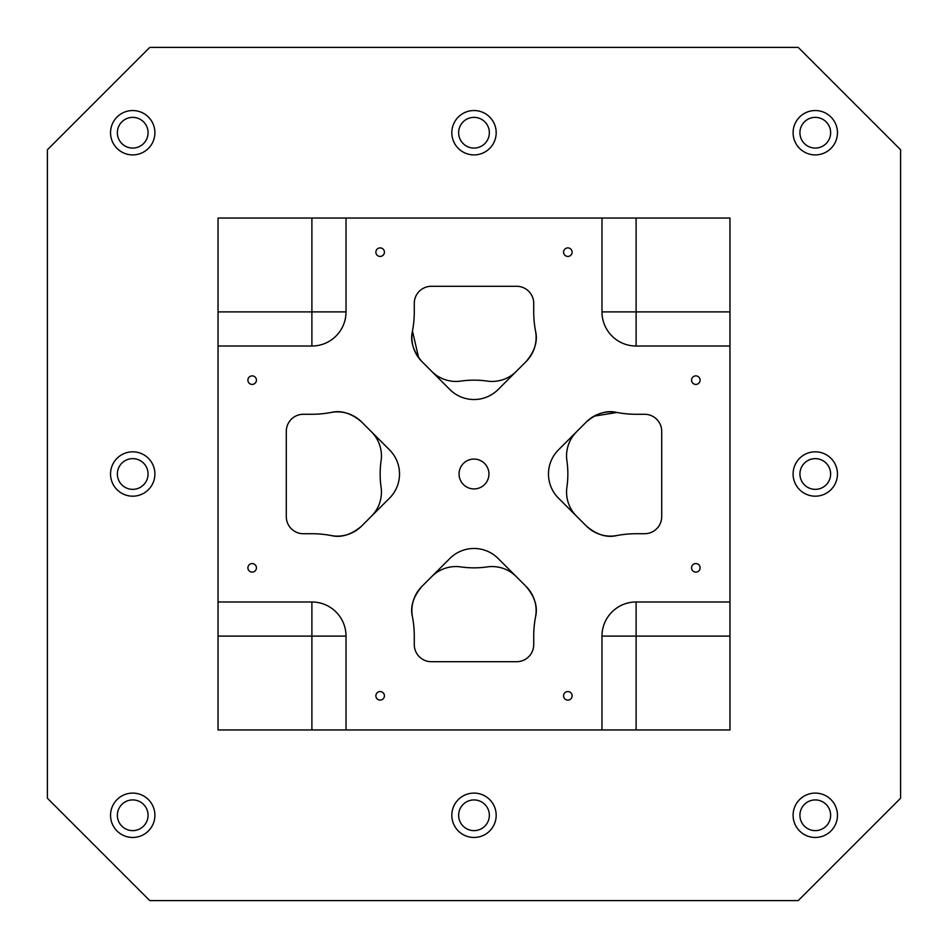 <?xml version="1.0" encoding="UTF-8"?>
<svg xmlns="http://www.w3.org/2000/svg" width="948" height="948" viewBox="0 0 948 948"><rect width="100%" height="100%" fill="white"/><g stroke="black" fill="none" stroke-linecap="round" stroke-linejoin="round"><path stroke-width="1.42" d="M149.784 900.6L47.4 798.216L47.4 149.784L149.784 47.4L798.216 47.4L900.6 149.784L900.6 798.216L798.216 900.6L149.784 900.6M389.533 449.873L361.532 421.872C351.198 413.15 341.031 410.022 331.03 412.475C341.031 410.022 351.198 413.15 361.532 421.872A34.128 34.128 0 0 0 331.03 412.475A102.384 102.384 0 0 1 311.892 414.276L303.36 414.276A17.064 17.064 0 0 0 286.296 431.34L286.296 516.66A17.064 17.064 0 0 0 303.36 533.724L311.892 533.724A102.384 102.384 0 0 1 331.03 535.525A34.128 34.128 0 0 0 361.532 526.128C351.198 534.85 341.031 537.978 331.03 535.525C341.031 537.978 351.198 534.85 361.532 526.128L389.533 498.127A34.128 34.128 0 0 0 389.533 449.873M516.233 576.562L514.195 574.689A34.128 34.128 0 0 0 487.272 566.904A93.852 93.852 0 0 1 460.728 566.904A34.128 34.128 0 0 0 433.805 574.689A136.512 136.512 0 0 0 433.746 574.583M574.583 433.746A136.512 136.512 0 0 0 574.689 433.805A34.128 34.128 0 0 0 566.904 460.728A93.852 93.852 0 0 1 566.904 487.272A34.128 34.128 0 0 0 574.689 514.195L576.562 516.233M586.468 526.128C596.802 534.85 606.969 537.978 616.97 535.525C606.969 537.978 596.802 534.85 586.468 526.128A34.128 34.128 0 0 0 616.97 535.525A102.384 102.384 0 0 1 636.108 533.724L644.64 533.724A17.064 17.064 0 0 0 661.704 516.66L661.704 431.34A17.064 17.064 0 0 0 644.64 414.276L636.108 414.276A102.384 102.384 0 0 1 616.97 412.475A34.128 34.128 0 0 0 586.468 421.872L558.467 449.873A34.128 34.128 0 0 0 558.467 498.127L586.468 526.128M526.128 586.468C534.85 596.802 537.978 606.969 535.525 616.97A34.128 34.128 0 0 0 526.128 586.468C534.85 596.802 537.978 606.969 535.525 616.97A102.384 102.384 0 0 0 533.724 636.108L533.724 644.64A17.064 17.064 0 0 1 516.66 661.704L431.34 661.704A17.064 17.064 0 0 1 414.276 644.64L414.276 636.108A102.384 102.384 0 0 0 412.475 616.97C410.022 606.969 413.15 596.802 421.872 586.468A34.128 34.128 0 0 0 412.475 616.97C410.022 606.969 413.15 596.802 421.872 586.468L449.873 558.467A34.128 34.128 0 0 1 498.127 558.467L526.128 586.468M431.767 576.562L433.805 574.689M373.417 514.254A136.512 136.512 0 0 0 373.311 514.195L371.438 516.233M373.311 514.195A34.128 34.128 0 0 0 381.096 487.272A93.852 93.852 0 0 1 381.096 460.728A34.128 34.128 0 0 0 373.311 433.805A136.512 136.512 0 0 0 373.417 433.746M418.649 357.823L412.475 331.03A34.128 34.128 0 0 0 421.872 361.532L433.746 373.417A136.512 136.512 0 0 0 433.805 373.311L431.767 371.438M433.805 373.311A34.128 34.128 0 0 0 460.728 381.096A93.852 93.852 0 0 1 487.272 381.096A34.128 34.128 0 0 0 514.195 373.311A136.512 136.512 0 0 0 514.254 373.417M371.438 431.767L373.311 433.805M526.128 361.532C534.85 351.198 537.978 341.031 535.525 331.03C537.978 341.031 534.85 351.198 526.128 361.532A34.128 34.128 0 0 0 535.525 331.03A102.384 102.384 0 0 1 533.724 311.892L533.724 303.36A17.064 17.064 0 0 0 516.66 286.296L431.34 286.296A17.064 17.064 0 0 0 414.276 303.36L414.276 311.892A102.384 102.384 0 0 1 412.475 331.03C410.022 341.031 413.15 351.198 421.872 361.532L449.873 389.533A34.128 34.128 0 0 0 498.127 389.533L526.128 361.532M516.233 371.438L514.195 373.311M594.041 416.16L616.97 412.475C606.969 410.022 596.802 413.15 586.468 421.872M574.689 433.805L576.562 431.767M636.108 601.98L729.96 601.98L729.96 636.108L636.108 636.108L636.108 601.98A34.128 34.128 0 0 0 601.98 636.108L601.98 729.96L729.96 729.96L729.96 636.108M346.02 636.108L346.02 729.96L311.892 729.96L311.892 636.108L346.02 636.108A34.128 34.128 0 0 0 311.892 601.98L218.04 601.98L218.04 729.96L311.892 729.96M311.892 346.02L218.04 346.02L218.04 311.892L311.892 311.892L311.892 346.02A34.128 34.128 0 0 0 346.02 311.892L346.02 218.04L218.04 218.04L218.04 311.892M601.98 311.892L601.98 218.04L636.108 218.04L636.108 311.892L601.98 311.892A34.128 34.128 0 0 0 636.108 346.02L729.96 346.02L729.96 218.04L636.108 218.04M117.362 474A15.358 15.358 0 0 1 140.399 460.704A15.358 15.358 0 0 1 140.399 487.296A15.358 15.358 0 0 1 117.362 474M252.168 572.118A4.266 4.266 0 0 1 248.471 565.719A4.266 4.266 0 0 1 255.865 565.719A4.266 4.266 0 0 1 252.168 572.118M695.832 572.118A4.266 4.266 0 0 1 692.135 565.719A4.266 4.266 0 0 1 699.529 565.719A4.266 4.266 0 0 1 695.832 572.118M567.852 700.098A4.266 4.266 0 0 1 564.155 693.699A4.266 4.266 0 0 1 571.549 693.699A4.266 4.266 0 0 1 567.852 700.098M695.832 384.414A4.266 4.266 0 0 1 692.135 378.015A4.266 4.266 0 0 1 699.529 378.015A4.266 4.266 0 0 1 695.832 384.414M567.852 256.434A4.266 4.266 0 0 1 564.155 250.035A4.266 4.266 0 0 1 571.549 250.035A4.266 4.266 0 0 1 567.852 256.434M380.148 256.434A4.266 4.266 0 0 1 376.451 250.035A4.266 4.266 0 0 1 383.845 250.035A4.266 4.266 0 0 1 380.148 256.434M252.168 384.414A4.266 4.266 0 0 1 248.471 378.015A4.266 4.266 0 0 1 255.865 378.015A4.266 4.266 0 0 1 252.168 384.414M380.148 700.098A4.266 4.266 0 0 1 376.451 693.699A4.266 4.266 0 0 1 383.845 693.699A4.266 4.266 0 0 1 380.148 700.098M474 488.931A14.931 14.931 0 0 1 461.072 466.534A14.931 14.931 0 0 1 486.928 466.534A14.931 14.931 0 0 1 474 488.931M218.04 346.02L218.04 601.98M346.02 729.96L601.98 729.96M729.96 601.98L729.96 346.02M601.98 218.04L346.02 218.04M132.72 496.183A22.183 22.183 0 0 1 113.511 462.908A22.183 22.183 0 0 1 151.929 462.908A22.183 22.183 0 0 1 132.72 496.183M458.642 132.72A15.358 15.358 0 0 1 481.679 119.424A15.358 15.358 0 0 1 481.679 146.016A15.358 15.358 0 0 1 458.642 132.72M474 154.903A22.183 22.183 0 0 1 454.791 121.628A22.183 22.183 0 0 1 493.209 121.628A22.183 22.183 0 0 1 474 154.903M799.922 132.72A15.358 15.358 0 0 1 822.959 119.424A15.358 15.358 0 0 1 822.959 146.016A15.358 15.358 0 0 1 799.922 132.72M815.28 154.903A22.183 22.183 0 0 1 796.071 121.628A22.183 22.183 0 0 1 834.489 121.628A22.183 22.183 0 0 1 815.28 154.903M799.922 474A15.358 15.358 0 0 1 822.959 460.704A15.358 15.358 0 0 1 822.959 487.296A15.358 15.358 0 0 1 799.922 474M815.28 496.183A22.183 22.183 0 0 1 796.071 462.908A22.183 22.183 0 0 1 834.489 462.908A22.183 22.183 0 0 1 815.28 496.183M799.922 815.28A15.358 15.358 0 0 1 822.959 801.984A15.358 15.358 0 0 1 822.959 828.576A15.358 15.358 0 0 1 799.922 815.28M815.28 837.463A22.183 22.183 0 0 1 796.071 804.188A22.183 22.183 0 0 1 834.489 804.188A22.183 22.183 0 0 1 815.28 837.463M458.642 815.28A15.358 15.358 0 0 1 481.679 801.984A15.358 15.358 0 0 1 481.679 828.576A15.358 15.358 0 0 1 458.642 815.28M474 837.463A22.183 22.183 0 0 1 454.791 804.188A22.183 22.183 0 0 1 493.209 804.188A22.183 22.183 0 0 1 474 837.463M117.362 132.72A15.358 15.358 0 0 1 140.399 119.424A15.358 15.358 0 0 1 140.399 146.016A15.358 15.358 0 0 1 117.362 132.72M132.72 154.903A22.183 22.183 0 0 1 113.511 121.628A22.183 22.183 0 0 1 151.929 121.628A22.183 22.183 0 0 1 132.72 154.903M117.362 815.28A15.358 15.358 0 0 1 140.399 801.984A15.358 15.358 0 0 1 140.399 828.576A15.358 15.358 0 0 1 117.362 815.28M132.72 837.463A22.183 22.183 0 0 1 113.511 804.188A22.183 22.183 0 0 1 151.929 804.188A22.183 22.183 0 0 1 132.72 837.463M601.98 636.108L636.108 636.108L636.108 729.96M311.892 601.98L311.892 636.108L218.04 636.108M346.02 311.892L311.892 311.892L311.892 218.04M636.108 346.02L636.108 311.892L729.96 311.892"/></g></svg>
